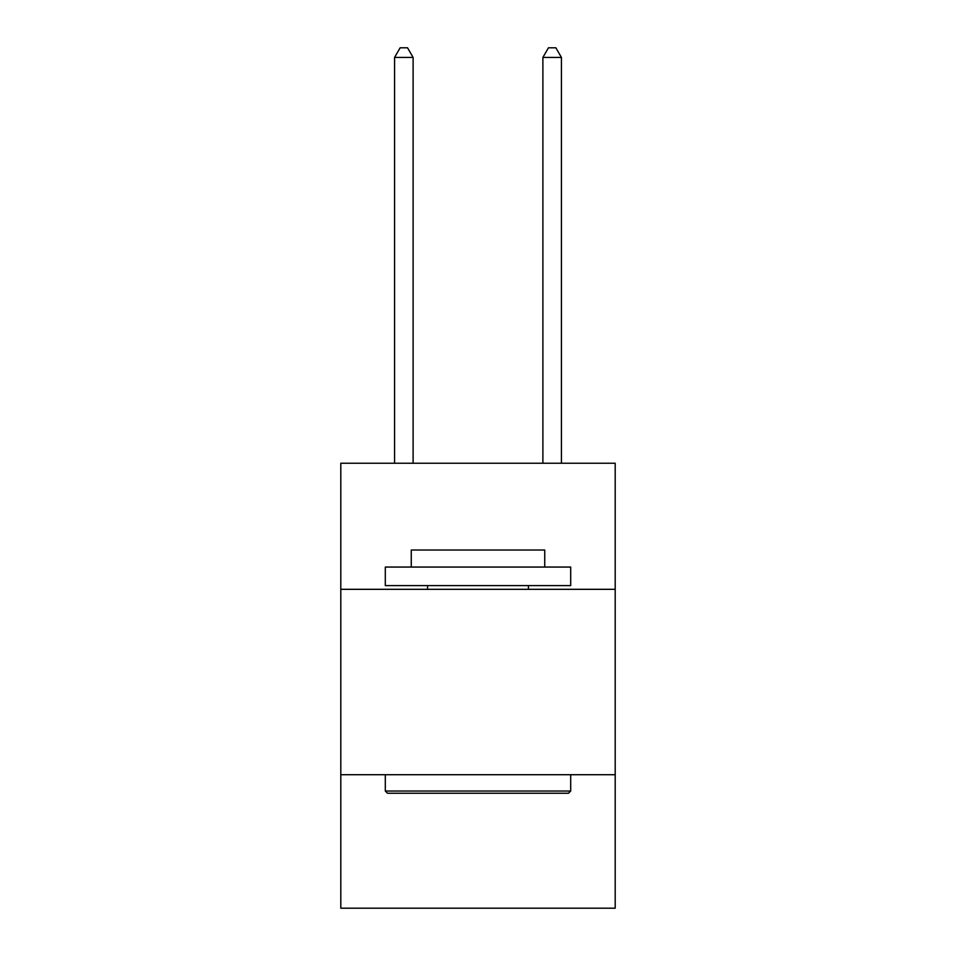 <?xml version="1.0" encoding="UTF-8"?>
<svg xmlns="http://www.w3.org/2000/svg" width="956" height="956" viewBox="0 0 956 956"><rect width="100%" height="100%" fill="white"/><g stroke="black" fill="none" stroke-linecap="round" stroke-linejoin="round"><path stroke-width="1.43" d="M340.802 589.314L615.198 589.314L615.198 463.242L340.802 463.242L340.802 908.2L615.198 908.2L615.198 774.718L340.802 774.718M615.198 774.718L615.198 589.314M387.527 793.253L385.304 791.03L570.696 791.03L568.473 793.253L387.527 793.253M570.696 567.063L570.696 585.61L385.304 585.61L385.304 567.063L570.696 567.063M411.259 567.063L411.259 550.011L544.741 550.011L544.741 567.063M570.696 774.718L570.696 791.03M385.304 774.718L385.304 791.03M528.429 585.61L528.429 589.314M427.571 585.61L427.571 589.314M413.112 463.242L413.112 57.444L394.565 57.444L394.565 463.242M394.565 57.444L400.134 47.8L407.543 47.8L413.112 57.444M561.435 463.242L561.435 57.444L542.889 57.444L542.889 463.242M542.889 57.444L548.457 47.8L555.866 47.8L561.435 57.444"/></g></svg>
